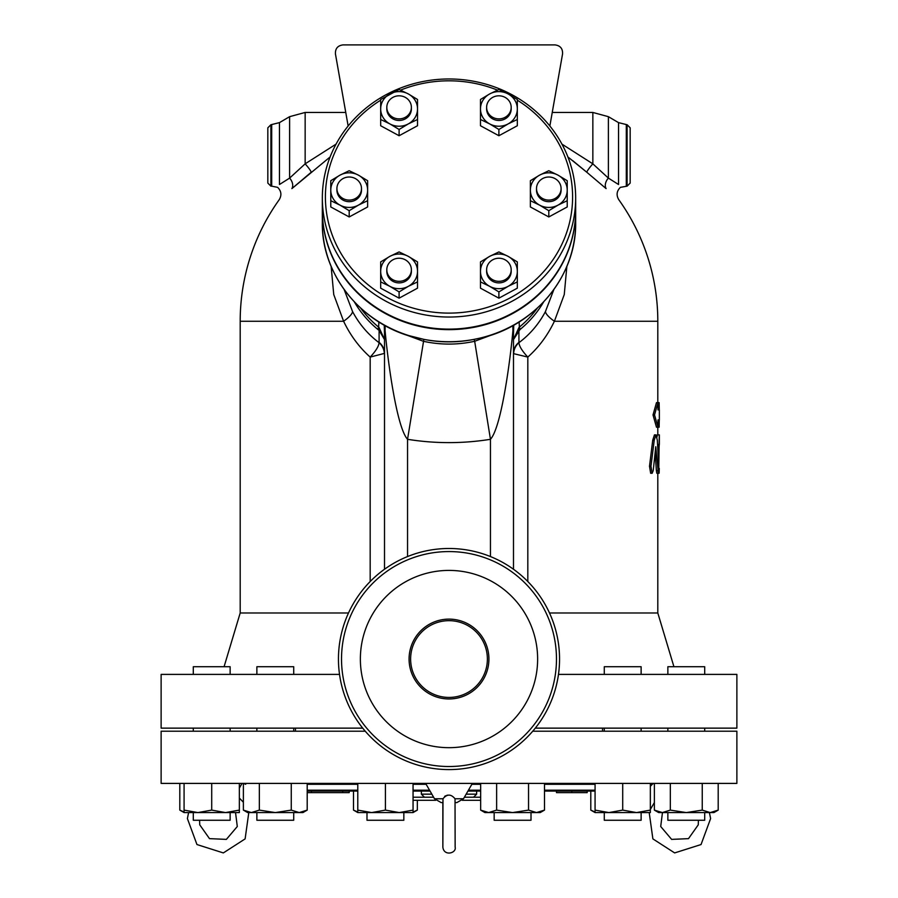 <?xml version="1.0" encoding="UTF-8"?>
<svg xmlns="http://www.w3.org/2000/svg" width="898" height="898" viewBox="0 0 898 898"><rect width="100%" height="100%" fill="white"/><g stroke="black" fill="none" stroke-linecap="round" stroke-linejoin="round"><path stroke-width="1.35" d="M449 698.958A39.916 39.916 0 0 0 483.573 639.084A39.916 39.916 0 0 0 414.427 639.084A39.916 39.916 0 0 0 449 698.958M449 697.432A38.39 38.39 0 0 1 415.763 639.847A38.39 38.39 0 0 1 482.237 639.847A38.39 38.39 0 0 1 449 697.432M449 769.586A110.544 110.544 0 0 0 544.738 603.77A110.544 110.544 0 0 0 353.262 603.77A110.544 110.544 0 0 0 449 769.586M449 766.522A107.479 107.479 0 0 0 542.078 605.308A107.479 107.479 0 0 0 355.922 605.308A107.479 107.479 0 0 0 449 766.522M449 747.675A88.633 88.633 0 0 0 525.757 614.726A88.633 88.633 0 0 0 372.243 614.726A88.633 88.633 0 0 0 449 747.675M659.278 409.926L659.132 402.641L658.01 402.641L658.01 409.926L659.278 409.926M654.519 414.921L658.01 402.641L656.483 402.641L653.014 414.921L654.519 414.921L658.01 427.201L659.132 427.201L659.278 419.916L658.01 419.916L658.01 427.201L656.483 427.201L653.014 414.921M656.371 470.586L657.886 470.586C658.481 474.728 658.762 473.302 658.739 466.275L657.336 440.245L655.955 434.879L654.227 440.245L650.971 466.275L652.15 473.268L653.239 470.586L655.765 446.733L658.357 473.268L656.831 473.268L656.371 470.586L655.158 453.019M652.15 473.268L650.668 473.268L649.501 466.275L652.723 440.245L654.451 434.879L655.955 434.879M659.267 468.43C659.154 474.672 658.997 474.672 658.773 468.43L659.267 434.879M656.966 437.045L657.291 434.879L658.818 434.879M657.628 444.555L658.818 444.555M442.86 802.599L441.154 802.599L442.86 802.599L441.154 802.599L442.86 802.599L442.86 847.128C443.859 856.67 456.768 853.167 455.14 847.128L455.028 798.793C451.009 793.911 446.991 793.911 442.983 798.76L442.86 847.128C443.893 856.703 456.768 853.122 455.14 847.128M455.14 802.599L456.846 802.599L455.14 802.599M492.755 259.78A12.28 11.539 180 0 1 511.187 269.77A12.28 11.539 180 0 1 498.895 281.321A12.28 11.539 180 0 1 486.615 269.77A12.28 11.539 180 0 1 492.755 259.78M511.187 269.77L511.187 271.353A12.28 11.539 180 0 1 498.895 282.892A12.28 11.539 180 0 1 486.615 271.353L486.615 269.77M405.245 259.78A12.28 11.539 180 0 1 411.385 269.77A12.28 11.539 180 0 1 399.105 281.321A12.28 11.539 180 0 1 386.814 269.77A12.28 11.539 180 0 1 405.245 259.78M411.385 269.77L411.385 271.353A12.28 11.539 180 0 1 399.105 282.892A12.28 11.539 180 0 1 386.814 271.353L386.814 269.77M361.49 188.558A12.28 11.539 180 0 1 349.199 200.097A12.28 11.539 180 0 1 336.918 188.558A12.28 11.539 180 0 1 349.199 177.018A12.28 11.539 180 0 1 361.49 188.558L361.49 190.14A12.28 11.539 180 0 1 349.199 201.68A12.28 11.539 180 0 1 336.918 190.14L336.918 188.558M405.245 117.335A12.28 11.539 180 0 1 386.814 107.345A12.28 11.539 180 0 1 399.105 95.805A12.28 11.539 180 0 1 411.385 107.345A12.28 11.539 180 0 1 405.245 117.335M411.385 107.345L411.385 108.916A12.28 11.539 180 0 1 405.245 118.918A12.28 11.539 180 0 1 386.814 108.916L386.814 107.345M492.755 117.335A12.28 11.539 180 0 1 486.615 107.345A12.28 11.539 180 0 1 498.895 95.805A12.28 11.539 180 0 1 511.187 107.345A12.28 11.539 180 0 1 492.755 117.335M511.187 107.345L511.187 108.916A12.28 11.539 180 0 1 492.755 118.918A12.28 11.539 180 0 1 486.615 108.916L486.615 107.345M480.475 271.353L480.475 261.913L489.691 256.357A18.42 17.309 -0 0 0 480.475 271.353A18.42 17.309 -0 0 0 489.691 286.35L480.475 281.905L480.475 271.353M498.895 251.923L508.111 256.357A18.42 17.309 -0 0 0 489.691 256.357L498.895 251.923M517.327 261.913L517.327 271.353A18.42 17.309 -0 0 0 508.111 256.357L517.327 261.913M508.111 286.35L498.895 291.906L489.691 286.35A18.42 17.309 -0 0 0 508.111 286.35A18.42 17.309 -0 0 0 517.327 271.353L517.327 281.905L508.111 286.35M389.889 256.357L399.105 251.923L408.309 256.357A18.42 17.309 -0 0 0 389.889 256.357A18.42 17.309 -0 0 0 380.673 271.353L380.673 261.913L389.889 256.357M417.525 261.913L417.525 271.353A18.42 17.309 -0 0 0 408.309 256.357L417.525 261.913M417.525 268.176L417.525 281.905L408.309 286.35A18.42 17.309 -0 0 0 417.525 271.353L417.525 288.168L399.105 298.17L380.673 288.168L380.673 271.353A18.42 17.309 -0 0 0 389.889 286.35L380.673 281.905L380.673 268.176M399.105 291.906L389.889 286.35A18.42 17.309 -0 0 0 408.309 286.35L399.105 291.906L399.105 298.17M358.414 175.144L367.63 180.7L367.63 190.14A18.42 17.309 0 0 0 358.414 175.144A18.42 17.309 0 0 0 339.994 175.144L349.199 170.71L358.414 175.144M367.63 186.964L367.63 200.692L358.414 205.126A18.42 17.309 0 0 0 367.63 190.14L367.63 206.955L349.199 216.957L349.199 210.693L339.994 205.126A18.42 17.309 0 0 0 358.414 205.126L349.199 210.693M330.778 190.14L330.778 180.7L339.994 175.144A18.42 17.309 0 0 0 330.778 190.14A18.42 17.309 0 0 0 339.994 205.126L330.778 200.692L330.778 190.14M417.525 108.916L417.525 119.479L408.309 123.913A18.42 17.309 0 0 0 417.525 108.916A18.42 17.309 0 0 0 408.309 93.931L417.525 99.487L417.525 108.916M399.105 129.469L389.889 123.913A18.42 17.309 0 0 0 408.309 123.913L399.105 129.469L399.105 135.733L380.673 125.742L380.673 108.916A18.42 17.309 0 0 0 389.889 123.913L380.673 119.479L380.673 99.487L399.105 89.486L408.309 93.931A18.42 17.309 0 0 0 389.889 93.931A18.42 17.309 0 0 0 380.673 108.916L380.673 105.751M508.111 123.913L498.895 129.469L489.691 123.913A18.42 17.309 0 0 0 508.111 123.913A18.42 17.309 0 0 0 517.327 108.916L517.327 119.479L508.111 123.913M517.327 105.751L517.327 125.742L498.895 135.733L480.475 125.742L480.475 108.916A18.42 17.309 0 0 0 489.691 123.913L480.475 119.479L480.475 99.487L489.691 93.931A18.42 17.309 0 0 0 480.475 108.916L480.475 105.751M508.111 93.931L517.327 99.487L517.327 108.916A18.42 17.309 0 0 0 508.111 93.931A18.42 17.309 0 0 0 489.691 93.931L498.895 89.486L508.111 93.931M517.327 268.176L517.327 288.168L498.895 298.17L498.895 291.906M498.895 298.17L480.475 288.168L480.475 268.176M349.199 216.957L330.778 206.955L330.778 186.964M399.105 135.733L417.525 125.742L417.525 105.751M498.895 135.733L498.895 129.469M536.51 188.558A12.28 11.539 180 0 1 548.801 177.018A12.28 11.539 180 0 1 561.082 188.558A12.28 11.539 180 0 1 548.801 200.097A12.28 11.539 180 0 1 536.51 188.558L536.51 190.14A12.28 11.539 180 0 0 548.801 201.68A12.28 11.539 180 0 0 561.082 190.14L561.082 188.558M539.586 205.126L530.37 200.692L530.37 190.14A18.42 17.309 -0 0 0 539.586 205.126A18.42 17.309 -0 0 0 558.006 205.126L548.801 210.693L539.586 205.126M530.37 180.7L539.586 175.144A18.42 17.309 -0 0 0 530.37 190.14L530.37 180.7M548.801 170.71L558.006 175.144A18.42 17.309 -0 0 0 539.586 175.144L548.801 170.71M567.222 190.14L567.222 200.692L558.006 205.126A18.42 17.309 -0 0 0 567.222 190.14A18.42 17.309 -0 0 0 558.006 175.144L567.222 180.7L567.222 190.14M548.801 210.693L548.801 216.957L567.222 206.955L567.222 186.964M548.801 216.957L530.37 206.955L530.37 186.964M348.503 612.986L240.193 612.986L240.193 321.26L343.608 321.26C350.31 335.302 359.166 347.245 370.178 357.09L384.512 353.374A15.356 14.424 0 0 0 379.102 342.385L379.057 342.677C367.989 334.382 359.166 323.998 352.555 311.55L344.159 289.594M354.373 301.941A107.928 101.418 0 0 0 378.036 329.588L379.102 330.419A15.356 5.478 -53.8 0 1 379.102 327.59L378.653 327.13A106.997 100.542 180 0 1 360.704 308.171M378.036 329.588A15.356 3.457 -50.6 0 1 378.653 327.13L378.844 321.955M553.853 289.583L545.445 311.55C538.845 323.998 530.011 334.382 518.943 342.677L518.898 330.419A15.356 5.478 -126.2 0 0 518.898 327.59L513.488 339.59L519.964 329.588A15.356 3.457 -129.4 0 0 519.347 327.13L519.156 321.955M527.822 581.534L527.822 357.078C522.153 351.017 519.201 346.224 518.943 342.677A15.356 14.783 -26.1 0 0 513.656 353.666L527.822 357.078C538.834 347.245 547.69 335.302 554.392 321.26L657.807 321.26A208.807 208.807 0 0 0 618.812 199.749C616.118 195.214 616.634 191.083 620.361 187.356L627.096 186.155L630.172 183.08L630.172 127.808L627.096 124.743L627.096 186.155M549.497 612.986L657.807 612.986L657.807 473.268M575.663 210.357A126.663 119.03 180 0 1 575.663 210.615A126.663 119.03 180 0 1 475.457 327.018A126.663 119.03 180 0 1 322.337 210.615A126.663 119.03 180 0 1 322.337 210.357M517.327 100.183A123.598 116.145 180 0 1 507.449 299.303A123.598 116.145 180 0 1 325.402 196.965A123.598 116.145 180 0 1 380.673 100.183M400.542 90.114A123.598 116.145 180 0 1 497.458 90.114M322.337 198.009A126.663 119.03 0 0 0 449 317.039A126.663 119.03 0 0 0 575.663 198.009A126.663 119.03 0 0 0 449 78.979A126.663 119.03 0 0 0 322.337 198.009L322.337 210.087A126.663 119.03 180 0 0 449 329.117A126.663 119.03 180 0 0 575.663 210.087L575.663 198.009M230.135 731.208L230.135 728.132M230.135 674.398L230.135 666.72L193.294 666.72L193.294 674.398M197.897 812.578L184.079 812.578L184.079 810.108L197.897 812.578L211.715 810.108L225.533 812.578L239.351 810.108L239.351 812.578L193.294 812.578L193.294 820.256L230.135 820.256L230.135 812.578M293.713 674.398L293.713 666.72L256.873 666.72L256.873 674.398M256.873 812.578L256.873 820.256L293.713 820.256L293.713 812.578M371.604 812.578L357.786 812.578L357.786 810.108L371.604 812.578L366.99 812.578L366.99 820.256L403.842 820.256L403.842 812.578L399.24 812.578L413.058 810.108L413.058 812.578L371.604 812.578L385.422 810.108L399.24 812.578M494.158 812.578L494.158 820.256L531.01 820.256L531.01 812.578M641.127 674.398L641.127 666.72L604.287 666.72L604.287 674.398M608.889 812.578L604.287 812.578L604.287 820.256L641.127 820.256L641.127 812.578L636.525 812.578L650.343 810.108L650.343 812.578L595.071 812.578L595.071 810.108L608.889 812.578L622.707 810.108L636.525 812.578M704.706 674.398L704.706 666.72L667.865 666.72L667.865 674.398M667.865 820.256L667.865 812.578L667.865 820.256L704.706 820.256L704.706 812.578M667.865 731.208L667.865 728.132L667.865 731.208M179.802 783.404L179.802 810.108L184.079 812.017M307.206 810.108L302.929 812.578L299.225 812.578L307.206 810.108L307.206 783.404M275.293 812.578L291.255 810.108L299.225 812.578L251.361 812.578L259.342 810.108L275.293 812.578M251.361 812.578L247.657 812.578L243.38 810.108L251.361 812.578M544.491 810.108L540.214 812.578L536.51 812.578L544.491 810.108L544.491 783.404M480.666 810.108L488.647 812.578L484.942 812.578L480.666 810.108L480.666 783.404M512.578 812.578L528.54 810.108L536.51 812.578L488.647 812.578L496.628 810.108L512.578 812.578M654.373 810.108L662.354 812.578L658.649 812.578L654.373 810.108L654.373 783.404M670.335 810.108L686.285 812.578L662.354 812.578L670.335 810.108L670.335 783.404M718.198 810.108L713.921 812.578L710.217 812.578L718.198 810.108L718.198 783.404M686.285 812.578L702.247 810.108L710.217 812.578L686.285 812.578M598.775 812.578L595.071 812.578L590.794 810.108L595.071 812.017M646.639 812.578L641.127 812.578M184.079 783.404L184.079 810.108M211.715 783.404L211.715 810.108M239.351 783.404L239.351 810.108M259.342 783.404L259.342 810.108M243.38 783.404L243.38 810.108M291.255 783.404L291.255 810.108M385.422 783.404L385.422 810.108M357.786 783.404L357.786 810.108M413.058 783.404L413.058 810.108M528.54 783.404L528.54 810.108M496.628 783.404L496.628 810.108M650.343 783.404L650.343 810.108M622.707 783.404L622.707 810.108M702.247 783.404L702.247 810.108M590.794 791.082L590.794 810.108M595.071 783.404L595.071 810.108M413.058 812.017L417.334 810.108L413.058 812.578L403.842 812.578M353.509 791.082L353.509 810.108L357.786 812.017M417.334 800.298L417.334 810.108M339.523 674.398L161.124 674.398L161.124 728.132L362.702 728.132M535.298 728.132L736.876 728.132L736.876 674.398L558.477 674.398M587.18 791.082L587.18 792.62L556.479 792.62L556.479 791.082M571.824 791.082L571.824 792.62M349.199 792.62L349.199 791.082L349.199 792.62L349.199 791.082L349.199 792.62L307.206 792.62M464.389 797.222L473.56 797.222L476.636 794.158L466.163 794.158M431.837 794.158L421.364 794.158L424.44 797.222L433.611 797.222M462.335 800.298L480.666 800.298L462.335 800.298M435.665 800.298L413.058 800.298L435.665 800.298M365.262 731.208L161.124 731.208L161.124 783.404L736.876 783.404L736.876 731.208L532.739 731.208M307.206 791.082L357.786 791.082M413.058 791.082L430.063 791.082M467.937 791.082L480.666 791.082M544.491 791.082L595.071 791.082M407.546 556.569L407.546 439.302C396.287 426.988 387.375 356.955 385.051 330.172C384.692 327.546 384.512 328.926 384.512 334.337L384.512 569.253M379.102 342.385L379.102 330.419L384.512 339.59L384.512 334.247M513.488 334.236L513.488 569.253M348.143 126.001L335.437 53.914L345.764 112.452L305.152 112.452L289.616 116.673L289.616 178.107A9.216 6.567 -129.5 0 1 291.895 188.602L330.105 156.959M627.096 124.743L618.542 122.633L618.542 184.505C620.933 188.266 620.933 188.266 618.542 184.505L608.384 178.107L592.848 163.84L592.848 112.452L552.236 112.452L562.563 53.914L549.857 126.001M335.437 53.914C335.19 48.593 337.715 45.585 343.002 44.9L554.998 44.9C560.285 45.585 562.81 48.593 562.563 53.914M568.434 157.363L586.764 172.214L572.756 160.675M618.542 122.633L608.384 116.673L608.384 178.107A9.216 6.567 -50.5 0 0 606.105 188.602L605.869 188.4M291.895 188.602C275.327 203.004 275.327 203.004 291.895 188.602L311.236 172.214A9.216 1.19 -130.9 0 0 305.152 163.84L289.616 178.107L279.458 184.517M545.445 311.55A23.034 6.039 -152.3 0 0 554.392 321.26L564.258 294.566L566.863 266.358M331.137 266.358L333.742 294.533L343.608 321.26A23.034 6.039 -27.7 0 0 352.555 311.55M343.002 44.9L554.998 44.9M537.296 308.171A106.997 100.542 180 0 1 519.347 327.13L518.898 327.59M384.512 339.59L379.102 327.59M518.898 342.385A15.356 14.424 0 0 0 513.488 353.374L513.656 353.666M384.344 353.666A15.356 14.783 26.1 0 0 379.057 342.677C378.799 346.224 375.835 351.017 370.178 357.078L370.178 581.534M405.93 334.808L423.328 341.274C440.435 345.023 457.553 345.023 474.672 341.274L490.454 439.302A294.914 277.134 90 0 1 407.546 439.302L423.867 339.354L409.196 335.695M483.741 337.334L474.133 339.354L474.672 341.274L492.07 334.808M490.454 556.569L490.454 439.302C501.713 426.988 510.625 356.955 512.949 330.172C513.308 327.546 513.488 328.926 513.488 334.337L513.746 325.155M270.904 124.743L267.829 127.808L267.829 183.08L270.904 186.155L270.904 124.743L279.458 122.633L289.616 116.673M336.054 144.129L305.354 163.694M279.458 184.505C277.067 188.266 277.067 188.266 279.458 184.505L279.458 122.633M561.946 144.129L592.848 163.84A9.216 1.19 -49.1 0 0 586.764 172.214L606.105 188.602C622.673 203.004 622.673 203.004 606.105 188.602M474.133 339.354C457.374 342.71 440.615 342.71 423.867 339.354M444.667 796.346L445.655 795.774M446.789 795.359L447.844 795.145M239.351 788.096L242.056 783.404M652.723 440.245L654.227 440.245M649.501 466.275L650.971 466.275M657.807 445.767L659.267 445.767M311.426 791.082L311.426 792.62M342.744 791.082L342.744 792.62M431.96 797.222L413.058 797.222M480.666 797.222L466.04 797.222M307.206 784.302L357.786 784.302M413.058 784.302L426.157 784.302M471.843 784.302L480.666 784.302M544.491 784.302L595.071 784.302M650.343 784.302L654.474 783.404M595.071 790.184L544.491 790.184M480.666 790.184L468.453 790.184M429.547 790.184L413.058 790.184M357.786 790.184L307.206 790.184M519.964 329.588A107.928 101.418 0 0 0 543.627 301.941M385.051 330.172A193.452 186.818 125.5 0 0 385.141 325.648M512.859 325.648A193.452 186.818 -125.5 0 0 512.949 330.172M240.193 321.26A208.807 208.807 0 0 1 279.188 199.749C281.882 195.214 281.366 191.083 277.639 187.356L271.701 186.155L271.701 124.743M626.299 124.743L626.299 186.155M305.152 163.84L305.152 112.452M422.543 339.096A126.663 119.03 180 0 1 322.337 222.693L322.337 210.615M575.663 210.615L575.663 222.693A126.663 119.03 180 0 1 475.457 339.096M474.627 339.264A126.663 119.03 180 0 1 423.373 339.264M456.846 802.599L463.503 798.76L455.017 798.76M442.983 798.76L434.497 798.76L441.154 802.599M659.345 419.916L659.345 409.926M659.345 444.555L659.345 434.879M657.538 473.268L659.076 473.268M657.807 447.485L657.807 444.555M657.807 434.879L657.807 427.201M657.807 402.641L657.807 321.26M193.294 731.208L193.294 728.132M293.713 731.208L293.713 728.132M256.873 731.208L256.873 728.132M641.127 731.208L641.127 728.132M604.287 731.208L604.287 728.132M704.706 731.208L704.706 728.132M184.079 812.578L179.802 810.108M357.786 812.578L353.509 810.108M421.364 791.082L421.364 794.158M476.636 791.082L476.636 794.158M245.693 784.302L243.526 783.404M650.343 786.266L652.307 784.302M295.464 728.132L295.464 731.208M602.536 728.132L602.536 731.208M657.807 612.986L673.927 666.72M240.193 612.986L224.073 666.72M271.701 186.155L270.904 186.155M592.848 112.452L608.384 116.673M483.719 337.345C536.937 323.931 576.55 274.62 575.663 222.693M414.27 337.334C361.052 323.92 321.45 274.62 322.337 222.693M384.512 334.325L384.254 325.155M709.398 812.578L710.61 818.549L701.046 844.547L674.656 852.92L652.88 838.889L649.209 812.578M650.343 809.468L654.373 802.576M698.431 820.256L698.251 824.847L688.497 838.642L671.625 839.383L660.704 826.508L662.466 812.578M463.503 798.76L472.359 783.404M434.497 798.76L425.641 783.404M188.602 812.578L187.39 818.549L196.954 844.547L223.344 852.92L245.12 838.889L248.791 812.578M243.38 802.262L239.351 798.041M235.534 812.578L237.297 826.508L226.375 839.383L209.503 838.642L199.749 824.847L199.569 820.256"/></g></svg>
